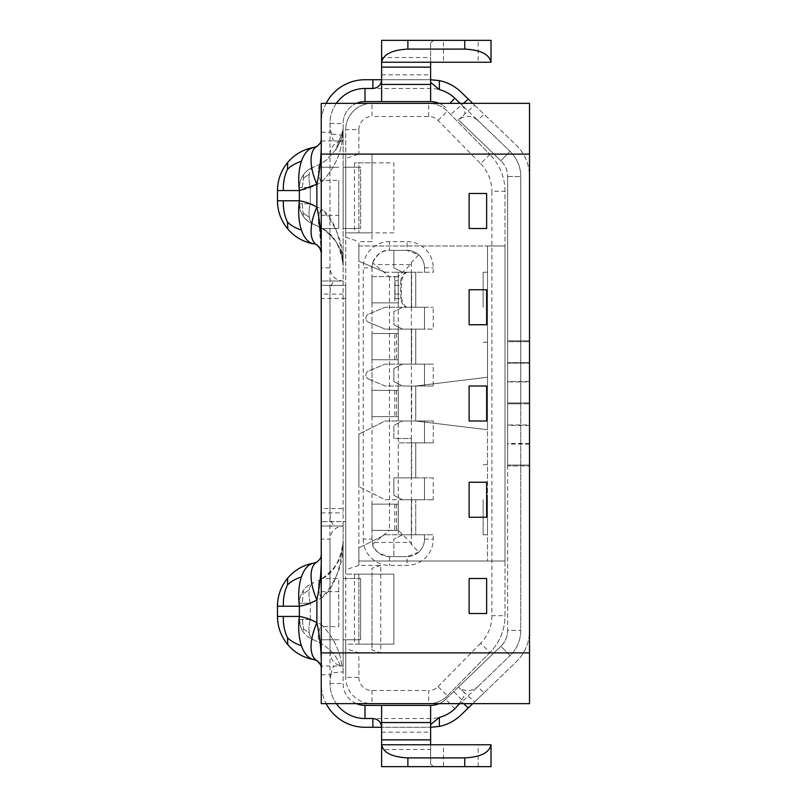 <?xml version="1.0" encoding="UTF-8"?>
<svg xmlns="http://www.w3.org/2000/svg" width="807" height="807" viewBox="0 0 807 807"><rect width="100%" height="100%" fill="white"/><g stroke="black" fill="none" stroke-linecap="round" stroke-linejoin="round"><path stroke-width="0.61" stroke-dasharray="4.04 3.03" d="M385.121 499.755L398.255 499.755L398.255 534.759L398.255 499.755L415.746 499.755L385.121 499.755L358.873 486.631L385.121 499.755M358.873 245.994L505.011 245.994L505.011 561.006L505.011 245.994L505.011 561.006L358.873 561.006L358.873 547.882L358.873 561.006L505.011 561.006L505.011 245.994L487.509 245.994L487.509 561.006L487.509 429.748L415.746 421.002L385.121 421.002L358.873 434.126L385.121 421.002L398.255 421.002L398.255 385.998L398.255 421.002L415.746 421.002L415.746 385.998L415.746 421.002L487.509 429.748L487.509 245.994L505.011 245.994L358.873 245.994L358.873 261.307L358.873 245.994M385.121 272.241L358.873 261.307L385.121 272.241L415.746 272.241L415.746 307.245L415.746 272.241L398.255 272.241L398.255 307.245L398.255 272.241L385.121 272.241M400.736 298.751L400.736 280.735L394.956 280.735L394.956 298.751L400.736 298.751A13.124 6.567 -90 0 0 406.879 307.245L385.121 307.245L368.567 314.145A4.378 4.378 0 0 0 368.577 322.225L368.567 322.225A4.378 4.378 0 0 1 368.567 314.145L385.121 307.245L433.248 307.245L415.746 307.245L415.746 272.241L433.248 272.241L433.248 267.863A26.248 26.248 0 0 0 407 241.616L389.499 241.616A26.248 26.248 0 0 0 363.251 267.863L371.997 267.863A17.502 17.502 0 0 1 389.499 250.362L407 250.362L393.877 250.362L393.877 267.863L402.622 272.241L415.746 272.241L402.622 272.241L393.877 267.863L393.877 250.362L407 250.362L389.499 250.362L389.499 241.616M368.567 322.225L385.121 329.125L415.746 329.125L415.746 364.118L385.121 364.118L368.567 371.018A4.378 4.378 0 0 0 368.577 379.098L368.567 379.098A4.378 4.378 0 0 1 368.567 371.018L385.121 364.118L398.255 364.118L398.255 329.125L398.255 364.118L415.746 364.118L415.746 329.125L385.121 329.125L368.577 322.225M368.567 379.098L385.121 385.998L415.746 385.998L385.121 385.998L368.577 379.098M358.873 486.631L358.873 434.126L358.873 486.631M433.248 477.875L415.746 477.875L415.746 442.882L398.255 442.882L415.746 442.882L415.746 477.875L398.255 477.875L398.255 442.882L398.255 477.875L424.502 477.875L424.502 499.755L424.502 477.875L424.502 499.755L411.378 499.755L415.746 499.755L415.746 534.759L385.121 534.759L358.873 547.882L385.121 534.759L433.248 534.759L402.622 534.759L393.877 539.137L393.877 556.638L407 556.638A17.502 17.502 0 0 0 424.502 539.137L424.502 534.759L424.502 539.137A17.502 17.502 0 0 1 407 556.638A17.502 17.502 0 0 0 424.502 539.137L424.502 534.759L415.746 534.759L415.746 499.755L433.248 499.755L415.746 499.755L415.746 534.759L415.746 499.755L402.622 499.755L393.877 495.377L402.622 499.755L424.502 499.755L424.502 477.875L433.248 477.875L433.248 499.755M505.011 191.299A52.505 52.505 0 0 0 489.96 154.5A52.505 52.505 0 0 1 505.011 191.299L505.011 615.701L491.877 615.701L491.877 191.299L505.011 191.299L505.011 615.701A52.505 52.505 0 0 1 489.96 652.5A52.505 52.505 0 0 0 505.011 615.701M394.784 530.381L398.255 530.381L398.255 504.133L371.997 504.133L371.997 530.381L394.784 530.381L394.784 504.133L371.997 504.133L371.997 530.381L371.997 504.133L398.255 504.133L371.997 504.133L371.997 539.137A17.502 17.502 0 0 0 389.499 556.638L407 556.638L393.877 556.638L393.877 539.137L402.622 534.759L415.746 534.759L411.378 534.759L411.378 477.875L415.746 477.875L393.877 477.875L393.877 495.377L393.877 477.875L415.746 477.875L415.746 442.882L415.746 477.875L424.502 477.875L411.378 477.875L411.378 442.882L433.248 442.882L433.248 421.002L402.622 421.002L393.877 425.38L393.877 438.504L411.378 438.504L411.378 442.882L424.502 442.882L424.502 421.002L433.248 421.002M394.784 504.133L398.255 504.133L398.255 530.381L398.255 504.133L398.255 530.381L371.997 530.381M433.248 442.882L424.502 442.882L424.502 421.002L415.746 421.002L415.746 385.998L415.746 421.002L415.746 385.998L433.248 385.998L433.248 364.118L402.622 364.118L393.877 368.496L393.877 381.62L402.622 385.998L393.877 381.62L393.877 368.496L402.622 364.118L415.746 364.118L415.746 329.125L415.746 364.118L433.248 364.118M394.784 359.751L394.784 333.493L371.997 333.493L371.997 359.751L398.255 359.751L398.255 333.493L371.997 333.493L371.997 359.751L371.997 333.493L398.255 333.493L371.997 333.493L371.997 359.751L398.255 359.751L398.255 333.493L398.255 359.751L398.255 333.493L394.784 333.493M411.651 307.245L411.651 272.241L396.176 272.262L415.746 272.241L415.746 307.245L402.622 307.245L393.877 311.623L393.877 324.747L402.622 329.125L433.248 329.125L433.248 307.245M469.129 193.488L469.129 228.492L486.631 228.492L486.631 193.488L469.129 193.488M491.877 615.701A39.382 39.382 0 0 1 480.589 643.3L489.96 652.5L447.421 695.795L438.06 686.596A13.124 13.124 0 0 1 428.699 690.52L428.699 703.643A26.248 26.248 0 0 0 447.421 695.795A26.248 26.248 0 0 1 428.699 703.643L529.513 703.643L529.513 630.449A43.749 43.749 0 0 1 516.077 661.992L484.139 692.709L477.623 686.828L510.014 655.688L454.825 708.748A35.004 35.004 0 0 1 430.565 718.523L364.996 718.523A35.004 35.004 0 0 1 329.992 683.519L329.992 123.481A35.004 35.004 0 0 1 364.996 88.477L430.565 88.477A35.004 35.004 0 0 1 454.825 98.252L510.014 151.312L477.623 120.172L484.139 114.291L516.077 145.008A43.749 43.749 0 0 1 529.513 176.551L529.513 103.357L428.699 103.357A26.248 26.248 0 0 1 447.421 111.205L489.96 154.5L447.421 111.205A26.248 26.248 0 0 0 428.699 103.357L321.247 103.357L321.247 154.107L321.247 140.983L334.865 140.983C333.029 140.61 331.889 138.32 331.435 134.093L331.102 132.227A35.004 35.004 0 0 1 336.358 103.357M472.761 103.357L474.657 105.172L458.376 119.87L500.915 160.775A21.88 21.88 0 0 1 507.633 176.551A21.88 21.88 0 0 0 500.915 160.775L510.014 151.312A35.004 35.004 0 0 1 520.757 176.551L520.757 402.935L507.633 402.935L529.513 402.935L520.757 402.935L529.513 402.935L529.513 630.449A43.749 43.749 0 0 1 516.077 661.992L460.888 715.063A43.749 43.749 0 0 1 430.565 727.268L430.625 749.471L381.62 749.471L381.62 727.268L430.625 727.268L364.996 727.268A43.749 43.749 0 0 1 321.247 683.519L321.247 123.481A43.749 43.749 0 0 1 364.996 79.732L430.565 79.732A43.749 43.749 0 0 1 460.888 91.937L516.077 145.008A43.749 43.749 0 0 1 529.513 176.551L529.513 465.064L529.513 340.806L529.513 402.935L507.633 402.935L507.633 176.551L507.633 402.935L520.757 402.935L520.757 176.551A35.004 35.004 0 0 0 510.014 151.312L500.915 160.775L458.376 119.87C464.872 115.129 471.288 115.23 477.623 120.172M439.139 703.643A21.88 21.88 0 0 0 445.726 699.286L500.915 646.225A21.88 21.88 0 0 0 507.633 630.449L520.757 630.449L507.633 630.449L507.633 403.813L507.633 630.449A21.88 21.88 0 0 1 500.915 646.225L510.014 655.688A35.004 35.004 0 0 0 520.757 630.449L520.757 403.813L507.633 403.813L529.513 403.813L529.513 341.684L529.513 443.628L507.633 443.628L507.633 341.684L529.513 341.684L507.633 341.684L507.633 403.813L529.513 403.813L529.513 424.956L507.633 424.956L507.633 403.813L529.513 403.813L520.757 403.813L520.757 630.449A35.004 35.004 0 0 1 510.014 655.688L500.915 646.225L458.376 687.13C464.872 691.871 471.288 691.77 477.623 686.828M487.509 377.252L415.746 385.998L402.622 385.998L415.746 385.998L487.509 377.252M487.509 561.006L505.011 561.006L487.509 561.006M358.873 565.384L345.749 569.762L345.749 232.86L371.997 232.86L371.997 154.107L371.997 241.616L358.873 241.616L358.873 565.384L380.753 565.384L380.753 652.893L371.997 649.978L371.997 644.137L358.873 644.137L393.877 644.137L345.749 644.137L345.749 648.515L358.873 652.893L358.873 677.396L345.749 677.396L345.749 648.515M371.997 154.107L358.873 154.107L345.749 158.485L345.749 232.86L354.495 232.86L354.495 162.863L393.877 162.863L393.877 232.86L358.873 232.86L371.997 232.86L371.997 241.616M345.749 158.485L345.749 129.604L358.873 129.604L358.873 154.107M358.873 129.604A13.124 13.124 0 0 1 371.997 116.48L371.997 103.357A26.248 26.248 0 0 0 345.749 129.604A26.248 26.248 0 0 1 368.496 103.589L368.496 103.357M489.96 154.5L480.589 163.7L438.06 120.404A13.124 13.124 0 0 0 428.699 116.48L371.997 116.48M480.589 163.7A39.382 39.382 0 0 1 491.877 191.299M438.06 686.596L480.589 643.3M358.873 677.396A13.124 13.124 0 0 0 371.997 690.52L428.699 690.52M358.873 652.893L380.753 652.893M418.672 254.83C422.454 258.351 424.401 262.699 424.502 267.863L424.502 272.241L424.502 267.863A17.502 17.502 0 0 0 407 250.362L418.672 254.83L411.378 262.618L410.44 264.565L398.255 276.751L398.255 530.249L389.499 530.249L372.723 544.13L371.997 539.137L363.251 539.137L363.251 267.863M363.251 539.137A26.248 26.248 0 0 0 389.499 565.384L407 565.384A26.248 26.248 0 0 0 433.248 539.137L433.248 534.759M411.378 477.875L411.378 438.504L393.877 438.504L393.877 425.38L402.622 421.002L424.502 421.002L424.502 442.882L424.502 421.002L411.378 421.002L415.746 421.002L415.746 385.998L411.378 385.998L424.502 385.998L424.502 364.118L424.502 385.998L424.502 364.118L424.502 385.998L415.746 385.998L433.248 385.998M371.997 416.624L398.255 416.624L371.997 416.624L371.997 390.376L371.997 416.624L371.997 390.376L398.255 390.376L371.997 390.376L398.255 390.376L398.255 416.624L398.255 390.376L371.997 390.376L371.997 416.624L398.255 416.624L371.997 416.624L371.997 504.133M424.502 442.882L415.746 442.882L424.502 442.882M411.378 262.618L411.378 307.245L407.888 307.245A13.124 6.567 90 0 1 401.321 294.121L401.321 285.365A13.124 6.567 90 0 1 407.888 272.241L411.378 272.241L411.378 307.245L424.502 307.245L402.622 307.245L393.877 311.623L393.877 324.747L402.622 329.125L424.502 329.125L415.746 329.125L424.502 329.125L424.502 307.245L424.502 329.125L424.502 307.245L424.502 329.125L433.248 329.125M469.129 289.743L469.129 324.747L486.631 324.747L486.631 289.743L469.129 289.743M394.956 280.735L394.956 298.751M411.378 272.241L433.248 272.241M407 250.362A17.502 17.502 0 0 1 424.502 267.863L424.502 272.241L415.746 272.241L424.502 272.241L424.502 267.863A17.502 17.502 0 0 0 407 250.362L407 241.616M489.96 652.5L447.421 695.795M529.513 652.893L329.992 652.893C330.83 660.812 335.208 665.18 343.116 666.017L321.247 666.017L321.247 652.893L321.247 703.643L368.496 703.411A26.248 26.248 0 0 1 345.749 677.396L345.749 521.635L321.247 521.635L321.247 539.137L321.247 526.013L343.116 526.013C335.208 526.84 330.83 531.218 329.992 539.137L321.247 539.137M428.699 703.643L368.496 703.643M529.513 424.956L529.513 443.628M487.509 307.245L487.509 272.241L487.509 307.245M487.509 499.755L487.509 534.759L487.509 499.755M372.723 544.13C372.663 549.728 378.251 553.895 389.499 556.638L407 556.638L407 565.384M411.378 534.759L411.378 544.382L418.672 552.17C422.454 548.649 424.401 544.301 424.502 539.137L424.502 534.759L411.378 534.759L411.378 499.755M380.753 565.384L371.997 568.299L371.997 649.978M345.749 569.762L345.749 644.137L371.997 644.137L371.997 574.14L345.749 574.14L393.877 574.14L393.877 644.137L393.877 574.14L358.873 574.14L371.997 574.14L371.997 568.299M345.749 237.238L358.873 241.616M354.495 232.86L393.877 232.86L393.877 162.863L358.873 162.863L358.873 232.86L358.873 167.231L343.116 167.231L343.116 228.492L343.116 167.231L360.618 167.231L360.618 228.492L360.618 167.231L358.873 167.231L358.873 162.863L371.997 162.863L354.495 162.863M368.496 703.411L371.997 703.643A26.248 26.248 0 0 1 345.749 677.396M398.255 276.751L389.499 276.751L372.723 262.87L371.997 267.863L371.997 333.493M371.997 390.376L371.997 359.751L398.255 359.751L371.997 359.751M398.255 390.376L398.255 416.624L398.255 390.376M406.536 272.262A13.124 6.567 -90 0 0 400.736 280.735M411.378 307.245L411.378 364.118L424.502 364.118L411.378 364.118L411.378 421.002L411.378 385.998M371.997 302.867L398.255 302.867L371.997 302.867L398.255 302.867L398.255 276.619L371.997 276.619L371.997 302.867L371.997 276.619L398.255 276.619L398.255 302.867L371.997 302.867L371.997 276.619L394.784 276.619L394.784 302.867M407.888 272.241L400.776 272.241M394.784 276.619L398.255 276.619L398.255 302.867L398.255 276.619L371.997 276.619M321.247 294.121L321.247 526.013L343.116 526.013L343.116 280.987L321.247 280.987L321.247 294.121L329.992 294.121C330.234 286.314 332.05 281.936 335.43 280.987L343.116 280.987C335.208 280.16 330.83 275.782 329.992 267.863L321.247 267.863L321.247 285.365L345.749 285.365L345.749 129.604M335.43 280.987L321.247 280.987L321.247 267.863M345.749 298.489L321.247 298.489L321.247 285.365L345.749 285.365L345.749 521.635L321.247 521.635L321.247 508.511L345.749 508.511M321.247 298.489L321.247 508.511M321.247 180.365L321.247 228.492L321.247 167.231L321.247 180.365L338.748 180.365L338.748 228.492L321.247 228.492L338.748 228.492L338.748 180.365M319.733 143.717L316.869 146.37A43.749 19.57 -120 0 0 316.869 184.268C320.117 169.309 321.579 154.157 321.247 138.794L321.247 252.551L321.146 140.085M321.125 666.753L321.247 554.449L321.247 668.206C321.579 652.843 320.117 637.691 316.869 622.732L316.869 599.914C320.117 584.964 321.579 569.803 321.247 554.449L321.146 555.741M321.247 626.636L321.247 578.508L321.247 626.636L338.748 626.636L338.748 591.642L321.247 591.642M326.149 103.357A43.749 43.749 0 0 0 321.247 123.481L321.247 140.983M321.247 666.017L321.247 683.519A43.749 43.749 0 0 0 326.149 703.643M329.992 652.893L329.992 539.137M329.992 267.863L329.992 154.107L321.247 154.107L529.513 154.107M469.129 613.512L469.129 578.508L486.631 578.508L486.631 613.512L469.129 613.512M469.129 517.257L469.129 482.253L486.631 482.253L486.631 517.257L469.129 517.257M486.631 421.002L486.631 385.998L469.129 385.998L469.129 421.002L486.631 421.002M368.496 103.589L371.997 103.357M483.131 307.245L483.131 272.241L483.131 307.245M483.131 499.755L483.131 534.759L483.131 499.755M418.672 552.17L407 556.638M411.378 544.382L410.44 542.435L398.255 530.249M371.997 267.863L371.997 539.137M372.723 262.87C377.202 253.832 382.79 249.666 389.499 250.362M394.784 390.376L394.784 416.624M411.378 421.002L411.378 442.882M411.378 364.118L411.378 329.125M406.879 307.245L407.888 307.245M358.873 644.137L358.873 574.14L358.873 644.137M354.495 574.14L354.495 644.137M360.618 578.508L343.116 578.508L343.116 639.769L343.116 578.508L360.618 578.508L360.618 639.769L343.116 639.769L360.618 639.769L360.618 578.508M360.618 228.492L343.116 228.492L360.618 228.492M396.489 504.133L396.509 530.381M472.761 703.643L474.657 701.828L463.924 692.144C465.074 693.727 464.328 696.29 461.685 699.83L460.817 701.122L463.611 703.643M484.139 692.709L474.647 701.828M381.62 101.601L381.62 79.732L430.625 79.732L381.62 79.732L381.62 57.529L430.625 57.529L430.565 101.601L364.996 101.601L364.996 88.477M529.513 443.477L507.633 443.477L507.633 465.942L529.513 465.942L507.633 465.942L507.633 443.628M507.633 443.477L507.633 424.956M454.825 708.748L445.726 699.286L458.376 687.13L463.924 692.144L458.376 687.13M430.625 764.128L430.625 744.77L443.467 744.77L443.467 766.65L433.621 766.65L430.625 764.128L430.625 749.471M445.726 699.286A21.88 21.88 0 0 1 430.565 705.399L430.565 724.01M321.247 167.231L338.748 167.231L321.247 167.231M318.039 211.918L316.869 207.076A43.749 19.56 120 0 0 316.869 244.975L319.622 247.477M318.281 213.129L321.125 251.098M313.953 147.419L313.953 147.419A43.77 21.557 -99.4 0 0 301.465 161.249A43.79 21.567 80.6 0 0 299.367 190.573L299.367 200.782A66.82 57.862 90 0 1 316.869 207.076L316.869 184.268A66.134 57.277 -90 0 1 299.367 190.563L277.487 190.563L277.487 200.782L299.367 200.782A43.76 21.628 -80.5 0 0 301.435 230.086A43.749 21.618 -80.5 0 0 313.953 243.926L313.953 243.926M277.487 190.563A43.749 43.749 0 0 1 287.827 162.318A43.749 43.749 -35.8 0 1 301.707 151.413M321.105 140.368L320.661 141.931M320.51 142.294L319.925 143.424M301.465 161.249C295.574 163.226 290.913 165.899 287.494 169.268L287.827 162.318M283.358 190.563C283.065 182.796 284.447 175.694 287.494 169.268M283.358 200.782C283.055 208.549 284.437 215.651 287.484 222.076C290.893 225.446 295.544 228.109 301.435 230.086M287.484 222.076L287.827 229.027A43.749 43.749 -90 0 1 277.487 200.782M294.525 235.432A43.749 43.749 21.2 0 1 287.827 229.027M321.105 556.023L320.661 557.587M320.51 557.95L319.925 559.08M319.733 559.362L316.869 562.025A43.749 19.57 -120 0 0 316.869 599.914A66.134 57.277 -90 0 1 299.367 606.218A43.79 21.567 80.6 0 1 301.465 576.904A43.729 21.537 80.6 0 1 309.676 564.779M321.236 667.742L321.176 667.076M320.954 665.977L319.602 663.112M319.451 662.89L318.997 662.345M318.684 662.022L318.14 661.518M317.746 661.205L316.869 660.63A43.749 19.56 120 0 1 316.869 622.732A66.82 57.862 90 0 0 299.367 616.437A43.76 21.628 -80.5 0 0 301.435 645.741A43.749 21.618 -80.5 0 0 313.953 659.581L313.953 659.581M294.525 651.088A43.749 43.749 21.2 0 1 287.827 644.682A43.749 43.749 -90 0 1 277.487 616.437L299.367 616.437L299.367 606.218L277.487 606.218L277.487 616.437M301.435 645.741C295.544 643.764 290.893 641.091 287.484 637.732L287.827 644.682M277.487 606.218A43.749 43.749 0 0 1 287.827 577.973A43.749 43.749 -35.8 0 1 301.707 567.069M301.465 576.904C295.574 578.881 290.913 581.554 287.494 584.924L287.827 577.973M283.358 606.218C283.065 598.441 284.447 591.349 287.494 584.924M283.358 616.437C283.055 624.204 284.437 631.306 287.484 637.732M321.247 639.769L338.748 639.769L321.247 639.769M338.748 626.636L338.748 578.508L321.247 578.508L338.748 578.508L338.748 591.642M321.247 674.773L331.102 674.773L331.435 672.907L343.116 671.858L343.116 683.519A21.88 21.88 0 0 0 364.996 705.399L430.565 705.399L430.565 718.523M381.62 727.268L381.62 705.399M381.62 749.471L381.62 766.65L433.621 766.65M356.422 703.643A21.88 21.88 0 0 1 343.116 683.519L343.116 123.481A21.88 21.88 0 0 1 356.422 103.357M343.116 671.858L343.116 526.013M329.992 154.107C330.83 146.188 335.208 141.82 343.116 140.983L334.865 140.983L343.116 140.983L343.116 123.481A21.88 21.88 0 0 1 364.996 101.601M343.116 140.983L343.116 280.987M342.854 132.883C342.229 151.565 335.026 168.108 321.247 182.513L321.247 208.831L310.302 203.798A21.86 10.39 109.2 0 0 309.333 217.305A21.89 10.4 109.2 0 0 313.953 224.427L321.236 227.786A21.88 9.785 120 0 1 321.247 208.831C333.372 217.345 340.665 236.29 343.116 265.674C340.695 246.135 333.402 233.505 321.236 227.786A21.88 9.785 -60 0 1 321.247 208.831L310.302 203.798L310.302 187.547L302.302 187.547L303.523 178.054L302.302 187.547L310.302 187.547A21.88 10.4 70.8 0 1 309.333 174.04L303.523 178.054L303.382 174.917A21.88 21.88 0 0 0 299.367 187.547A21.88 21.88 0 0 1 303.382 174.917L303.523 178.054L309.333 174.04A21.87 10.39 70.8 0 1 313.953 166.918A21.88 21.88 -40.7 0 0 303.382 174.917A21.88 21.88 139.5 0 1 313.953 166.918L321.236 163.559L326.361 160.109L335.712 149.789L343.116 129.806L342.854 132.883C342.229 151.565 335.026 168.108 321.247 182.513L310.302 187.547A21.86 10.39 70.8 0 1 309.333 174.04A21.89 10.4 70.8 0 1 313.953 166.918L321.236 163.559L326.361 160.109L335.702 149.799L343.116 129.806L342.854 132.883L343.116 125.67L343.116 265.674L343.116 132.883M317.988 580.909L321.236 579.214A21.88 9.785 -120 0 0 321.247 598.169L310.302 603.202A21.86 10.39 70.8 0 1 309.333 589.695A21.89 10.4 70.8 0 1 313.953 582.573A21.88 21.88 139.5 0 0 303.382 590.573A21.88 21.88 0 0 0 299.367 603.202L299.367 619.453L302.302 619.453L303.523 628.946L302.302 619.453L310.302 619.453A21.86 10.39 -70.8 0 0 309.333 632.96L303.523 628.946L303.382 632.083A21.88 21.88 0 0 1 299.367 619.453L310.302 619.453L321.247 624.487L310.302 619.453A21.86 10.39 109.2 0 0 309.333 632.96A21.89 10.4 109.2 0 0 313.953 640.082L321.236 643.441A21.88 9.785 -60 0 1 321.247 624.487C333.13 636.501 340.019 650.351 341.916 666.017L340.352 666.017C337.639 657.493 331.263 649.968 321.236 643.441A21.88 9.785 120 0 1 321.247 624.487L321.247 598.169A21.88 9.785 60 0 1 321.236 579.214C336.66 568.158 343.953 555.529 343.116 541.326L343.116 666.017L343.116 541.326C340.665 570.7 333.372 589.655 321.247 598.169C336.66 581.585 343.953 562.63 343.116 541.326L342.087 550.788L336.62 564.275C335.651 567.18 325.584 577.58 321.236 579.214C333.402 573.495 340.695 560.865 343.116 541.326C342.642 541.991 344.327 537.462 341.664 552.533M321.247 182.513A21.88 9.785 60 0 1 321.236 163.559A21.88 9.785 -120 0 0 321.247 182.513L310.302 187.547L310.302 203.798L302.302 203.798L303.382 216.427A21.88 21.88 -140.5 0 0 313.953 224.427A21.88 21.88 -139.3 0 1 303.371 216.427A21.88 21.88 0 0 1 299.367 203.798L299.367 187.547L299.367 203.798L302.302 203.798L299.367 203.798A21.88 21.88 0 0 0 303.371 216.427L302.302 203.798L310.302 203.798A21.86 10.39 -70.8 0 0 309.333 217.305L303.523 213.29L309.333 217.305A21.87 10.39 109.2 0 0 313.953 224.427L321.236 227.786C336.66 238.842 343.953 251.471 343.116 265.674C343.953 244.37 336.66 225.415 321.247 208.831L321.247 182.513M302.302 187.547L299.367 187.547L302.302 187.547M343.116 666.017L334.865 666.017C333.039 666.39 331.899 668.69 331.435 672.907M303.382 590.573L302.302 603.202L310.302 603.202A21.86 10.39 -109.2 0 1 309.333 589.695L303.523 593.71L309.333 589.695A21.87 10.39 70.8 0 1 313.953 582.573A21.88 21.88 -40.7 0 0 303.371 590.573L302.302 603.202L299.367 603.202A21.88 21.88 0 0 1 303.371 590.573M321.247 624.487C333.13 636.501 340.019 650.351 341.916 666.017L340.352 666.017C337.639 657.493 331.263 649.968 321.236 643.441L313.953 640.082A21.88 21.88 -139.4 0 1 303.382 632.083A21.88 21.88 -140.5 0 0 313.953 640.082A21.87 10.39 109.2 0 1 309.333 632.96L303.523 628.946L303.382 632.083A21.88 21.88 0 0 1 299.367 619.453L299.367 603.202L310.302 603.202L321.247 598.169L321.247 624.487M343.116 294.121L329.992 294.121L329.992 512.879C330.245 520.707 332.06 525.085 335.43 526.013M343.116 135.142L331.435 134.093M463.49 103.357L461.735 104.9L460.131 103.357M474.647 105.172L484.139 114.291M458.376 119.87L464.983 113.898L464.539 108.854L461.735 104.9L451.738 113.484M507.633 381.933L507.633 465.064L507.633 363.12L507.633 381.933L529.513 381.933M507.633 363.12L507.633 340.806L507.633 363.12L529.513 363.12L507.633 363.12M507.633 465.064L529.513 465.064L507.633 465.064M507.633 340.806L529.513 340.806L507.633 340.806M430.565 82.99L430.625 79.732M439.139 103.357A21.88 21.88 0 0 1 445.726 107.714A21.88 21.88 0 0 0 430.565 101.601L430.565 88.477M381.62 62.23L430.625 62.23L430.625 42.872L430.625 57.529M430.625 42.872L433.621 40.35L381.62 40.35L381.62 57.529M478.168 62.23L491.009 62.23L491.009 40.35L478.168 40.35L478.168 62.23L443.467 62.23L443.467 40.35L478.168 40.35M430.625 62.23L443.467 62.23M433.621 40.35L443.467 40.35M331.102 674.773A35.004 35.004 0 0 0 336.358 703.643M443.467 766.65L491.009 766.65L491.009 744.77L443.467 744.77M430.625 744.77L381.62 744.77M459.203 703.643A35.004 35.004 0 0 0 460.817 701.122M461.685 699.83L453.806 691.518M396.509 333.493L396.509 359.751M411.661 442.882L411.661 477.875M424.502 539.137L433.248 539.137M424.502 267.863L433.248 267.863M428.699 116.48L428.699 103.357M438.06 120.404L447.421 111.205M371.997 690.52L371.997 703.643M389.499 556.638L389.499 565.384M395.259 294.121L401.321 294.121M395.259 285.365L401.321 285.365M374.64 542.435L410.44 542.435M410.44 264.565L374.64 264.565M389.499 276.751L389.499 530.249M411.661 329.125L411.661 364.118M411.661 385.998L411.661 421.002M396.509 390.376L396.509 416.624M411.651 499.755L411.661 534.759M454.825 98.252L449.923 103.357M529.513 381.499L507.633 381.499M529.513 362.686L507.633 362.686L529.513 362.686M381.62 732.181L430.625 732.181M321.247 215.358L338.748 215.358M364.996 705.399L364.996 718.523M329.992 123.481L343.116 123.481M329.992 683.519L343.116 683.519M310.302 619.453L310.302 603.202L310.302 619.453M321.247 512.879L343.116 512.879M321.247 132.227L331.102 132.227M507.633 176.551L520.757 176.551L507.633 176.551M529.513 425.4L507.633 425.4M529.513 443.931L507.633 443.931M529.513 444.062L507.633 444.062M381.62 74.819L430.625 74.819M478.168 766.65L478.168 744.77M483.131 272.241L487.509 272.241M483.131 534.759L487.509 534.759M321.247 138.794L321.125 140.247M321.247 554.449L321.125 555.902M335.823 149.86C340.06 142.98 342.41 136.464 342.874 130.29C340.514 141.507 342.45 137.634 335.813 149.88M323.819 161.955L326.361 160.109L323.819 161.955M317.988 226.091L321.236 227.786C330.325 232.719 338.597 243.25 341.159 252.742C342.42 256.838 343.066 261.044 343.116 265.362L341.664 254.467M299.367 203.798L300.85 211.706M299.367 619.453L300.85 627.362M483.131 464.751L487.509 464.751M483.131 342.249L487.509 342.249"/><path stroke-width="1.21" d="M469.129 289.743L469.129 324.747L486.631 324.747L486.631 289.743L469.129 289.743M469.129 193.488L469.129 228.492L486.631 228.492L486.631 193.488L469.129 193.488M529.513 154.107L529.513 703.643L321.247 703.643L321.247 154.107L529.513 154.107L529.513 103.357L321.247 103.357L321.247 154.107M529.513 652.893L321.247 652.893M486.631 613.512L469.129 613.512L469.129 578.508L486.631 578.508L486.631 613.512M486.631 517.257L469.129 517.257L469.129 482.253L486.631 482.253L486.631 517.257M469.129 385.998L486.631 385.998L486.631 421.002L469.129 421.002L469.129 385.998M463.49 103.357L468.322 99.09L460.888 91.937A43.749 43.749 0 0 0 439.381 80.619L430.625 79.732M463.611 703.643L468.322 707.91L460.888 715.063A43.749 43.749 0 0 1 439.381 726.381L430.625 727.268M468.322 707.91L472.761 703.643M372.874 79.732L372.874 88.477C378.15 87.923 381.065 85.007 381.62 79.732L364.996 79.732A43.749 43.749 0 0 0 326.149 103.357M381.62 722.568L381.62 705.399L430.625 705.399L430.625 722.568L381.62 722.568L381.62 744.77L491.009 744.77C489.335 752.689 480.589 757.067 464.751 757.904L464.751 766.65L381.62 766.65L381.62 744.77C383.295 752.689 392.041 757.067 407.878 757.904L464.751 757.904M430.625 744.77L430.625 722.568M326.149 703.643A43.749 43.749 0 0 0 364.996 727.268L381.62 727.268C381.065 721.993 378.15 719.077 372.874 718.523L372.874 727.268M431.21 724.131L439.381 717.393A35.004 35.004 0 0 0 459.203 703.643M315.587 244.37L316.869 244.975C320.117 247.467 321.579 249.999 321.247 252.551L321.247 252.551C321.579 237.187 320.117 222.036 316.869 207.076A43.749 19.56 120 0 0 316.869 244.975C320.611 248.697 322.064 251.229 321.247 252.551L321.125 251.098M319.622 247.477L321.247 252.409M318.039 211.918L318.281 213.129M277.487 200.782A43.749 43.749 51.5 0 0 287.827 229.027A43.749 43.749 36.2 0 0 313.953 243.926A43.76 21.618 -80.5 0 1 301.435 230.086A43.749 21.618 -80.5 0 1 299.367 200.782L277.487 200.782L277.487 190.563L299.367 190.563A43.76 21.567 -99.5 0 1 301.455 161.249A43.76 21.577 -99.5 0 1 313.953 147.429A43.749 43.749 0 0 0 287.827 162.318A43.749 43.749 -49.8 0 0 277.487 190.563L277.487 190.563M321.247 138.794C321.579 154.157 320.117 169.309 316.869 184.268L316.869 207.076A67.274 58.265 -90 0 0 299.367 200.782L299.367 190.563L316.869 184.268A43.749 19.539 60 0 1 316.869 146.37C320.117 143.878 321.579 141.356 321.247 138.794L321.125 140.257L321.247 138.794M301.435 230.086C295.544 228.119 290.893 225.446 287.484 222.076L287.827 229.027M283.358 200.782C283.055 208.549 284.437 215.651 287.484 222.076M301.707 151.413A43.749 43.749 -35.8 0 1 313.953 147.419L316.869 146.37L313.953 147.419M283.358 190.563C283.065 182.785 284.437 175.694 287.494 169.268C290.903 165.899 295.564 163.226 301.455 161.259M287.675 162.51L287.494 169.268M313.953 243.926A43.749 43.749 21.2 0 1 294.525 235.432M301.707 567.069A43.749 43.749 -35.8 0 1 313.953 563.074L316.869 562.025L313.953 563.074A43.749 43.749 0 0 0 287.827 577.973A43.749 43.749 -49.8 0 0 277.487 606.218L299.367 606.218A43.76 21.567 -99.5 0 1 301.455 576.904A43.76 21.577 -99.5 0 1 313.953 563.074A43.729 21.537 80.6 0 0 309.676 564.779M316.869 599.914A43.749 19.539 60 0 1 316.869 562.025C320.117 559.533 321.579 557.001 321.247 554.449C321.579 569.813 320.117 584.964 316.869 599.914L316.869 622.732A43.749 19.56 120 0 0 316.869 660.63L313.953 659.581L316.869 660.63C320.117 663.122 321.579 665.644 321.247 668.206C321.579 652.843 320.117 637.691 316.869 622.732A67.274 58.265 90 0 0 299.367 616.437L277.487 616.437A43.749 43.749 51.5 0 0 287.827 644.682A43.749 43.749 36.2 0 0 313.953 659.581A43.749 43.749 21.2 0 1 294.525 651.088M321.176 667.076L320.954 665.977M313.953 659.581A43.76 21.618 -80.5 0 1 301.435 645.741A43.749 21.618 -80.5 0 1 299.367 616.437L299.367 606.218A66.769 57.822 -90 0 0 316.879 599.934M301.435 645.741C295.544 643.764 290.893 641.101 287.484 637.732L287.827 644.682M283.358 616.437C283.055 624.204 284.437 631.306 287.484 637.732M277.487 616.437L277.487 606.218M283.358 606.218C283.065 598.441 284.437 591.349 287.494 584.924C290.903 581.554 295.564 578.881 301.455 576.904M287.675 578.165L287.494 584.924M430.565 705.399A21.88 21.88 0 0 0 439.139 703.643M372.874 88.477L364.996 88.477A35.004 35.004 0 0 0 336.358 103.357M356.422 103.357A21.88 21.88 0 0 1 364.996 101.601L381.62 101.601L381.62 84.432L430.625 84.432L430.625 62.23M460.131 103.357L454.825 98.252A35.004 35.004 0 0 0 439.381 89.607L431.21 82.869M468.322 99.09L472.761 103.357M430.565 101.601A21.88 21.88 0 0 1 439.139 103.357M430.625 84.432L430.625 101.601L381.62 101.601M407.878 40.35L491.009 40.35L491.009 62.23L381.62 62.23L381.62 40.35L407.878 40.35L407.878 49.096C392.041 49.933 383.295 54.311 381.62 62.23L381.62 84.432M491.009 62.23C489.335 54.311 480.589 49.933 464.751 49.096L407.878 49.096M336.358 703.643A35.004 35.004 0 0 0 364.996 718.523L372.874 718.523M356.422 703.643A21.88 21.88 0 0 0 364.996 705.399L381.62 705.399M491.009 744.77L491.009 766.65L464.751 766.65M439.381 717.393L439.381 726.381M364.996 101.601L364.996 88.477M439.381 80.619L439.381 89.607M454.825 98.252L449.923 103.357M430.625 67.132L381.62 67.132M464.751 40.35L464.751 49.096M364.996 705.399L364.996 718.523M407.878 757.904L407.878 766.65M381.62 739.868L430.625 739.868M315.587 660.025L316.869 660.63C320.611 664.353 322.064 666.885 321.247 668.206M321.247 554.449L321.125 555.902L321.247 554.449"/></g></svg>
